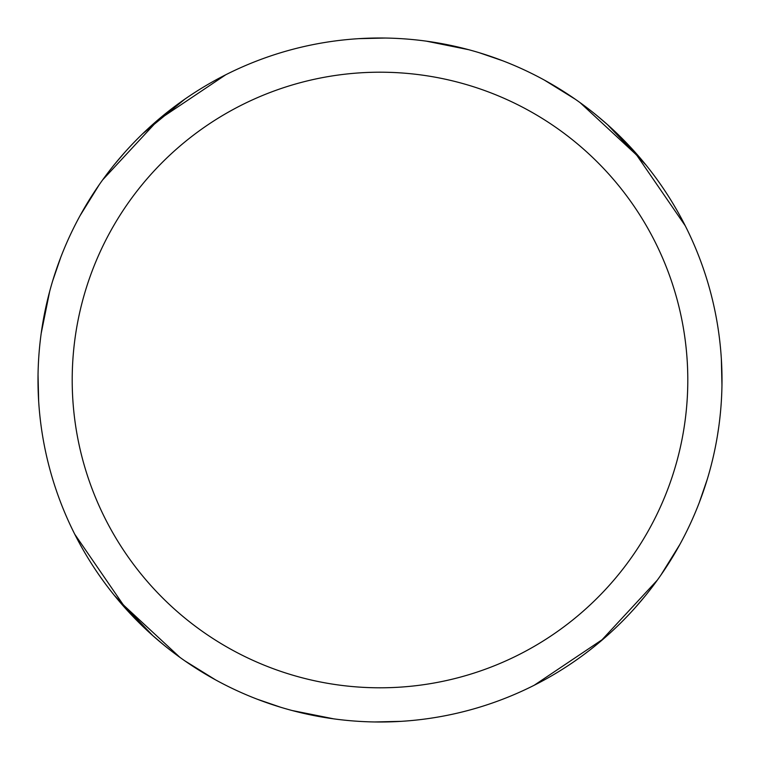 <?xml version="1.0" encoding="UTF-8"?>
<svg xmlns="http://www.w3.org/2000/svg" width="760" height="760" viewBox="0 0 760 760"><rect width="100%" height="100%" fill="white"/><g stroke="black" fill="none" stroke-linecap="round" stroke-linejoin="round"><path stroke-width="1.14" d="M380 38A342 342 0 0 1 722 380A342 342 0 0 1 380 722A342 342 0 0 1 38 380A342 342 0 0 1 380 38M380 72.2A307.8 307.8 0 0 1 687.8 380A307.8 307.8 0 0 1 380 687.8A307.8 307.8 0 0 1 72.2 380A307.8 307.8 0 0 1 380 72.2M401.195 721.344L374.747 721.962M215.498 679.839L184.727 660.772M126.644 609.729L74.755 534.242M41.211 333.288L49.666 291.441M142.519 133.874L184.889 99.123M596.258 115.054L607.734 124.849M707.237 479.38L699.257 502.626M657.352 580.098L600.505 641.421M333.783 718.865L292.03 710.495M152.969 635.778L114.218 595.241M479.38 52.763L502.626 60.743M580.098 102.647L641.421 159.495M721.344 358.805L721.962 385.244M679.829 544.521L660.744 575.311M603.858 638.552L534.194 685.264M644.945 596.258L635.151 607.734M426.455 41.173L468.711 49.704M607.392 124.545L646.095 165.138M358.805 38.655L385.253 38.038M544.492 80.161L575.263 99.218M633.346 150.261L685.235 225.748M718.779 426.816L717.392 435.964M115.054 163.742L124.849 152.266M280.62 707.237L257.374 699.257M179.901 657.352L118.579 600.505M38.655 401.195L38.038 374.756M80.17 215.488L99.246 184.708M156.132 121.448L225.786 74.746M163.742 644.945L152.266 635.151M52.763 280.62L60.743 257.374M102.647 179.901L159.495 118.579"/></g></svg>
